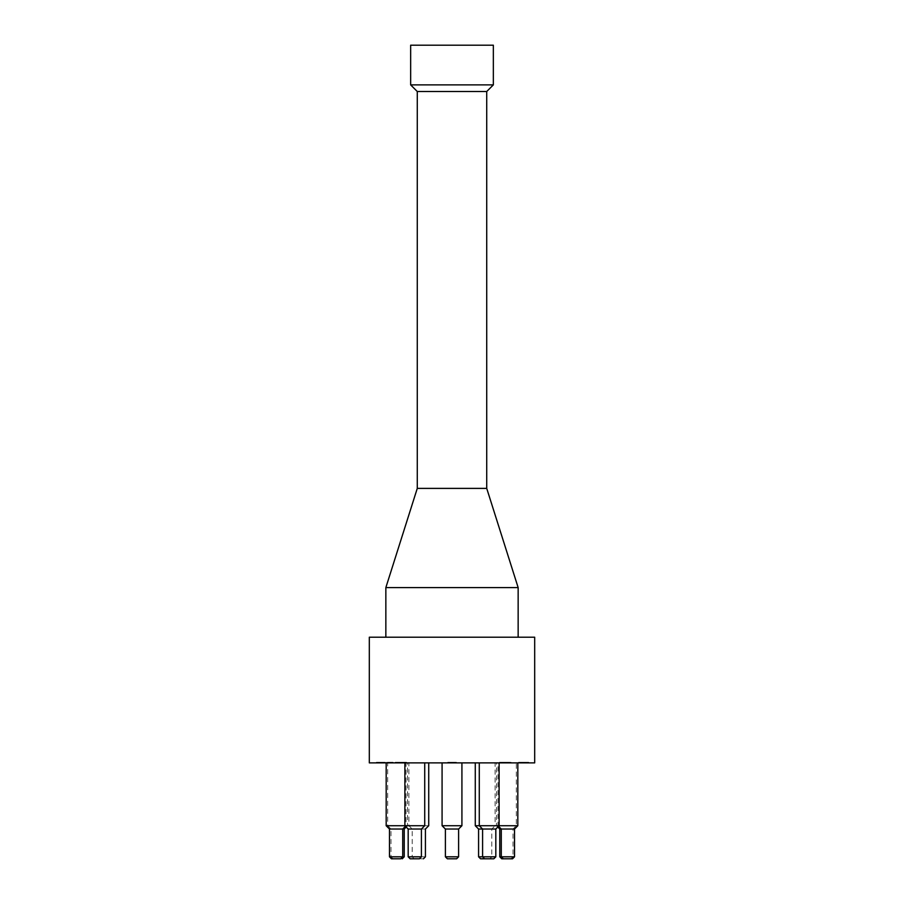 <?xml version="1.0" encoding="UTF-8"?>
<svg xmlns="http://www.w3.org/2000/svg" width="904" height="904" viewBox="0 0 904 904"><rect width="100%" height="100%" fill="white"/><g stroke="black" fill="none" stroke-linecap="round" stroke-linejoin="round"><path stroke-width="0.68" stroke-dasharray="4.52 3.39" d="M512.534 858.8L501.754 858.8M511.02 858.8L512.997 856.811L501.291 856.811L514.523 856.811M499.776 856.811L512.997 856.811L512.997 829.036L499.776 829.036M514.523 829.036L501.291 829.036L512.997 829.036L516.308 825.725L496.465 825.725L516.308 825.725L516.308 762.886L496.465 762.886L516.308 762.886M493.833 858.8L480.566 858.8M489.832 858.8L491.81 856.811L482.589 856.811L495.821 856.811M495.821 829.036L478.578 829.036M456.633 858.8L447.367 858.8L456.633 858.8L447.367 858.8L445.389 856.811L458.611 856.811L445.389 856.811L458.611 856.811L456.633 858.8M458.611 856.811L458.611 829.036L445.389 829.036L458.611 829.036L445.389 829.036L445.389 856.811M478.578 856.811L491.81 856.811L491.81 829.036L495.121 825.725L479.278 825.725L517.822 825.725M423.434 858.8L414.168 858.8L423.434 858.8M425.422 856.811L412.19 856.811L425.422 856.811M425.422 829.036L412.19 829.036L425.422 829.036M402.246 858.8L392.98 858.8L402.246 858.8M404.224 856.811L391.003 856.811L404.224 856.811M404.224 829.036L391.003 829.036L404.224 829.036M400.721 858.8L391.466 858.8M389.477 856.811L402.709 856.811M402.709 829.036L389.477 829.036M419.422 858.8L410.167 858.8M408.179 856.811L421.411 856.811M421.411 829.036L408.179 829.036M458.611 829.036L461.921 825.725L442.079 825.725L461.921 825.725L461.921 762.886L442.079 762.886L461.921 762.886M475.278 825.725L495.121 825.725L495.121 762.886L475.278 762.886L495.121 762.886M517.822 762.886L497.98 762.886L517.822 762.886M499.121 762.886L479.278 762.886L499.121 762.886M445.389 829.036L442.079 825.725L461.921 825.725M405.444 826.301L406.02 825.725L404.879 825.725L424.722 825.725M424.722 762.886L404.879 762.886L424.722 762.886M386.177 825.725L406.02 825.725L406.02 762.886L386.177 762.886L406.02 762.886M406.201 827.058L407.534 825.725L387.692 825.725L407.534 825.725L407.534 762.886L387.692 762.886L407.534 762.886M428.722 825.725L408.879 825.725L428.722 825.725M428.722 762.886L408.879 762.886L428.722 762.886M410.653 84.886L493.347 84.886M417.275 91.507L486.725 91.507M410.653 45.2L493.347 45.2M509.212 762.886L503.675 762.886L511.551 762.886L511.551 762.23L503.392 762.23L511.551 762.23L511.551 762.886L503.392 762.886L503.392 762.23L503.392 762.886L509.212 762.886L509.212 762.23M505.053 762.886L505.053 762.23L505.053 762.886M508.556 762.886L508.556 762.23L508.556 762.886M510.319 762.886L510.319 762.23M511.009 762.886L511.009 762.23M503.675 762.886L503.675 762.23L503.675 762.886M503.777 762.886L503.777 762.23M522.444 762.886L528.716 762.886L520.67 762.886L526.908 762.886L522.444 762.886L522.444 762.23L526.908 762.23L520.67 762.23L528.716 762.23L522.444 762.23M526.648 762.886L526.648 762.23M523.371 762.886L523.371 762.23L523.371 762.886M526.908 762.886L526.908 762.23M527.766 762.886L518.647 762.886L526.196 762.886L526.184 762.23L518.647 762.23L527.766 762.23L526.196 762.23L526.196 762.886L527.766 762.886L527.766 762.23M520.794 762.886L520.794 762.23M520.67 762.886L520.67 762.23L520.67 762.886M528.716 762.886L528.716 762.23M526.004 762.886L526.004 762.23L526.004 762.886M528.456 762.886L528.456 762.23M527.269 762.886L527.269 762.23M521.032 762.886L521.032 762.23L521.032 762.886M521.145 762.886L521.145 762.23M453.661 762.23L449.582 762.23L454.565 762.23L453.661 762.886L449.604 762.886L449.604 762.23L455.22 762.23L447.785 762.23L456.362 762.23L449.604 762.23L449.604 762.886L449.582 762.23M449.582 762.886L450.52 762.23M450.52 762.886L454.565 762.886L454.565 762.23M454.565 762.886L453.661 762.886M456.362 762.886L447.785 762.886L456.362 762.886L456.362 762.23M455.141 762.886L455.141 762.23M455.22 762.886L455.22 762.23L455.22 762.886M447.785 762.886L447.785 762.23M449.243 762.886L449.243 762.23L449.231 762.886M406.472 762.886L406.472 762.23L398.076 762.23L406.472 762.23L406.472 762.886L398.076 762.886L406.472 762.886M398.076 762.886L398.076 762.23L398.076 762.886M404.902 762.886L404.902 762.23M398.856 762.886L398.856 762.23M400.743 762.886L400.743 762.23M378.765 762.886L383.206 762.886L378.765 762.23L383.454 762.23L378.448 762.23L385.273 762.23L376.663 762.23L380.968 762.23L380.957 762.886L378.765 762.886L378.765 762.23M380.03 762.886L380.03 762.23M379.962 762.886L383.454 762.886L381.906 762.886L381.895 762.23L381.906 762.886L379.962 762.886L379.962 762.23M383.16 762.886L378.211 762.886L383.16 762.886L383.206 762.23L378.211 762.23L383.16 762.23L383.16 762.886L383.194 762.23M378.448 762.886L378.448 762.23M383.454 762.886L383.454 762.23M385.273 762.886L380.968 762.886L385.273 762.886L385.273 762.23M382.934 762.886L382.934 762.23L382.934 762.886M384.946 762.886L384.946 762.23M376.979 762.886L380.968 762.886L376.663 762.886L378.9 762.886L376.979 762.886L376.979 762.23M378.9 762.886L378.9 762.23L378.9 762.886M376.663 762.886L376.663 762.23M401.918 762.23L397.059 762.23L401.918 762.23L401.918 762.886L397.059 762.886L397.059 762.23M397.059 762.886L401.918 762.886M403.715 762.886L395.263 762.886L403.715 762.886L403.715 762.23L395.263 762.23L403.715 762.23M395.263 762.886L395.263 762.23M393.048 762.886L393.048 762.23L386.596 762.23L393.048 762.23L393.048 762.886L386.596 762.886L386.596 762.23L386.596 762.886L393.048 762.886M390.697 762.886L390.697 762.23L390.697 762.886M389.33 762.886L389.33 762.23M389.002 762.886L386.596 762.886L389.002 762.886L389.002 762.23L389.002 762.886M386.596 762.886L386.596 762.23L386.596 762.886M455.492 762.886L455.492 762.23L449.039 762.23L455.492 762.23L455.492 762.886L449.039 762.886L449.039 762.23L449.039 762.886L455.492 762.886M453.153 762.886L453.153 762.23L453.153 762.886M451.774 762.886L451.774 762.23M451.446 762.886L449.039 762.886L451.446 762.886L451.446 762.23L451.446 762.886M449.039 762.886L449.039 762.23L449.039 762.886M382.268 762.886L382.268 762.23M378.211 762.886L378.211 762.23M377.849 762.886L384.991 762.886L377.556 762.886L383.149 762.886L377.849 762.886L377.849 762.23L383.149 762.23L377.556 762.23L384.991 762.23L377.849 762.23M376.414 762.886L376.414 762.23M383.149 762.886L383.149 762.23M377.646 762.886L377.646 762.23L377.657 762.886M377.556 762.886L377.556 762.23L377.556 762.886M384.991 762.886L384.991 762.23M507.415 762.886L499.528 762.886L507.415 762.886L507.415 762.23L499.528 762.23L507.415 762.23M501.788 762.886L501.788 762.23L501.788 762.886M507.336 762.886L507.336 762.23L507.336 762.886M500.081 762.886L500.081 762.23L500.081 762.886M504.861 762.886L504.861 762.23M505.607 762.886L505.607 762.23M504.929 762.886L504.929 762.23M501.087 762.886L501.087 762.23M499.663 762.886L499.663 762.23M499.528 762.886L499.528 762.23L499.528 762.886M520.037 762.886L520.037 762.23M524.489 762.886L524.489 762.23M526.196 762.886L526.196 762.23M524.569 762.886L524.569 762.23M518.647 762.886L518.647 762.23L518.647 762.886M534.682 762.886L369.318 762.886M417.275 488.386L486.725 488.386M385.85 587.6L518.15 587.6M385.85 637.207L518.15 637.207L385.85 637.207M534.682 637.207L369.318 637.207M507.065 762.886L507.065 762.23M506.941 762.886L506.941 762.23M506.59 762.886L506.59 762.23M525.958 762.886L525.958 762.23M524.343 762.886L524.343 762.23M523.958 762.886L523.958 762.23M524.117 762.886L524.117 762.23M526.117 762.886L526.117 762.23M524.173 762.886L524.173 762.23M524.286 762.886L524.286 762.23M527.54 762.886L527.54 762.23M451.966 762.886L451.966 762.23M452.169 762.886L452.169 762.23L452.158 762.886M454.927 762.886L454.927 762.23M452.362 762.886L452.362 762.23M453.48 762.886L453.48 762.23M453.718 762.886L453.718 762.23M455.119 762.886L455.119 762.23M380.968 762.886L380.968 762.23L380.968 762.886M377.793 762.886L377.793 762.23M401.432 762.886L401.432 762.23L401.444 762.886M397.523 762.886L397.523 762.23L397.511 762.886M399.489 762.886L399.489 762.23M380.607 762.886L380.607 762.23M379.115 762.886L379.115 762.23M380.799 762.886L380.799 762.23M380.403 762.886L380.403 762.23M379.296 762.886L379.296 762.23M379.058 762.886L379.058 762.23M383.533 762.886L383.533 762.23M383.556 762.886L383.556 762.23M380.618 762.886L380.618 762.23M506.048 762.886L506.048 762.23M502.986 762.886L502.986 762.23M502.692 762.886L502.692 762.23M503.031 762.886L503.031 762.23L502.997 762.886M506.24 762.886L506.24 762.23M414.168 858.8L412.19 856.811L412.19 829.036L408.879 825.725L408.879 762.886M392.98 858.8L391.003 856.811L391.003 829.036L387.692 825.725L387.692 762.886M442.079 762.886L442.079 825.725M497.799 827.058L496.465 825.725L496.465 762.886M498.556 826.301L497.98 825.725L497.98 762.886"/><path stroke-width="1.36" d="M501.754 858.8L512.534 858.8L514.523 856.811L499.776 856.811L501.754 858.8M499.776 856.811L499.776 829.036L514.523 829.036L514.523 856.811M484.578 858.8L493.833 858.8L495.821 856.811L478.578 856.811L480.566 858.8L484.578 858.8L482.589 856.811L482.589 829.036L495.821 829.036L495.821 856.811M447.367 858.8L456.633 858.8L458.611 856.811L445.389 856.811L447.367 858.8M445.389 856.811L445.389 829.036L458.611 829.036L458.611 856.811M478.578 829.036L482.589 829.036L479.278 825.725L475.278 825.725L478.578 829.036L478.578 856.811M423.434 858.8L425.422 856.811L425.422 829.036L428.722 825.725L428.722 762.886M402.246 858.8L404.224 856.811L404.224 829.036L406.201 827.058M391.466 858.8L400.721 858.8L402.709 856.811L389.477 856.811L391.466 858.8M389.477 856.811L389.477 829.036L402.709 829.036L402.709 856.811M410.167 858.8L419.422 858.8L421.411 856.811L408.179 856.811L410.167 858.8M408.179 856.811L408.179 829.036L421.411 829.036L421.411 856.811M514.523 829.036L517.822 825.725L479.278 825.725L479.278 762.886M517.822 762.886L517.822 825.725M495.821 829.036L499.121 825.725L499.121 762.886M458.611 829.036L461.921 825.725L442.079 825.725L445.389 829.036M461.921 762.886L461.921 825.725M421.411 829.036L424.722 825.725L386.177 825.725L389.477 829.036M424.722 762.886L424.722 825.725M402.709 829.036L406.02 825.725M493.347 84.886L410.653 84.886L410.653 45.2L493.347 45.2L493.347 84.886L486.725 91.507L417.275 91.507L410.653 84.886M369.318 762.886L534.682 762.886L534.682 637.207L369.318 637.207L369.318 762.886M486.725 488.386L518.15 587.6L385.85 587.6L417.275 488.386L486.725 488.386L486.725 91.507M385.85 637.207L385.85 587.6M503.279 858.8L501.291 856.811L501.291 829.036L498.556 826.301M475.278 762.886L475.278 825.725M499.776 829.036L497.799 827.058M442.079 762.886L442.079 825.725M408.179 829.036L404.879 825.725L404.879 762.886M386.177 762.886L386.177 825.725M417.275 488.386L417.275 91.507M518.15 637.207L518.15 587.6"/></g></svg>
